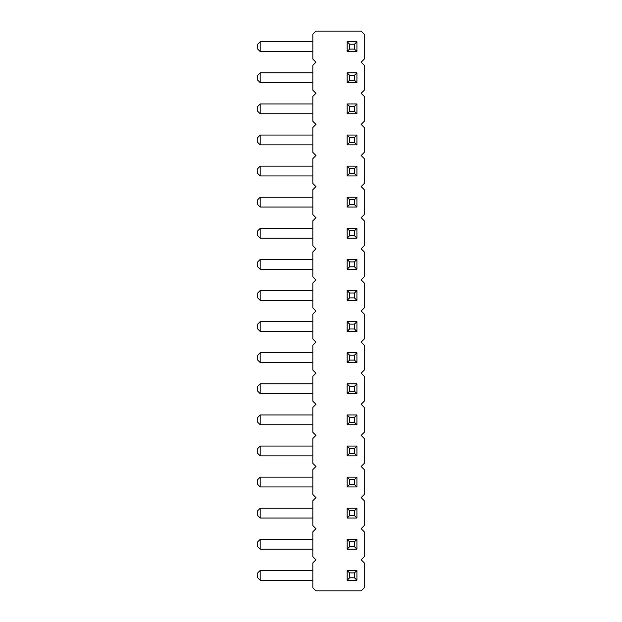 <?xml version="1.0" encoding="UTF-8"?>
<svg xmlns="http://www.w3.org/2000/svg" width="622" height="622" viewBox="0 0 622 622"><rect width="100%" height="100%" fill="white"/><g stroke="black" fill="none" stroke-linecap="round" stroke-linejoin="round"><path stroke-width="0.93" d="M361.149 62.2L364.259 65.31L364.259 90.19L361.149 93.3L364.259 96.41L364.259 121.29L361.149 124.4L364.259 127.51L364.259 152.39L361.149 155.5L364.259 158.61L364.259 183.49L361.149 186.6L364.259 189.71L364.259 214.59L361.149 217.7L364.259 220.81L364.259 245.69L361.149 248.8L364.259 251.91L364.259 276.79L361.149 279.9L364.259 283.01L364.259 307.89L361.149 311L364.259 314.11L364.259 338.99L361.149 342.1L364.259 345.21L364.259 370.09L361.149 373.2L364.259 376.31L364.259 401.19L361.149 404.3L364.259 407.41L364.259 432.29L361.149 435.4L364.259 438.51L364.259 463.39L361.149 466.5L364.259 469.61L364.259 494.49L361.149 497.6L364.259 500.71L364.259 525.59L361.149 528.7L364.259 531.81L364.259 556.69L361.149 559.8L364.259 562.91L364.259 587.79L361.149 590.9L315.945 590.9L312.835 587.79L312.835 562.91L315.945 559.8L312.835 556.69L312.835 531.81L315.945 528.7L312.835 525.59L312.835 500.71L315.945 497.6L312.835 494.49L312.835 469.61L315.945 466.5L312.835 463.39L312.835 438.51L315.945 435.4L312.835 432.29L312.835 407.41L315.945 404.3L312.835 401.19L312.835 376.31L315.945 373.2L312.835 370.09L312.835 345.21L315.945 342.1L312.835 338.99L312.835 314.11L315.945 311L312.835 307.89L312.835 283.01L315.945 279.9L312.835 276.79L312.835 251.91L315.945 248.8L312.835 245.69L312.835 220.81L315.945 217.7L312.835 214.59L312.835 189.71L315.945 186.6L312.835 183.49L312.835 158.61L315.945 155.5L312.835 152.39L312.835 127.51L315.945 124.4L312.835 121.29L312.835 96.41L315.945 93.3L312.835 90.19L312.835 65.31L315.945 62.2L312.835 59.09L312.835 34.21L315.945 31.1L361.149 31.1L364.259 34.21L364.259 59.09L361.149 62.2M347.123 259.452L347.123 269.248L356.919 269.248L356.919 259.452L347.123 259.452L349.572 261.901L354.47 261.901L356.919 259.452M347.123 197.252L347.123 207.048L356.919 207.048L356.919 197.252L347.123 197.252L349.572 199.701L354.47 199.701L356.919 197.252M347.123 228.352L347.123 238.148L356.919 238.148L356.919 228.352L347.123 228.352L349.572 230.801L354.47 230.801L356.919 228.352M347.123 290.552L347.123 300.348L356.919 300.348L356.919 290.552L347.123 290.552L349.572 293.001L354.47 293.001L356.919 290.552M347.123 331.448L347.123 321.652L349.572 324.101L349.572 328.999L347.123 331.448L356.919 331.448L356.919 321.652L347.123 321.652M347.123 486.948L347.123 477.152L349.572 479.601L349.572 484.499L347.123 486.948L356.919 486.948L356.919 477.152L347.123 477.152M347.123 455.848L347.123 446.052L349.572 448.501L349.572 453.399L347.123 455.848L356.919 455.848L356.919 446.052L347.123 446.052M347.123 393.648L347.123 383.852L349.572 386.301L349.572 391.199L347.123 393.648L356.919 393.648L356.919 383.852L347.123 383.852M347.123 424.748L347.123 414.952L349.572 417.401L349.572 422.299L347.123 424.748L356.919 424.748L356.919 414.952L347.123 414.952M347.123 362.548L347.123 352.752L349.572 355.201L349.572 360.099L347.123 362.548L356.919 362.548L356.919 352.752L347.123 352.752M347.123 580.248L347.123 570.452L349.572 572.901L349.572 577.799L347.123 580.248L356.919 580.248L356.919 570.452L347.123 570.452M347.123 539.352L347.123 549.148L356.919 549.148L356.919 539.352L347.123 539.352L349.572 541.801L354.47 541.801L356.919 539.352M347.123 518.048L347.123 508.252L349.572 510.701L349.572 515.599L347.123 518.048L356.919 518.048L356.919 508.252L347.123 508.252M347.123 175.948L347.123 166.152L349.572 168.601L349.572 173.499L347.123 175.948L356.919 175.948L356.919 166.152L347.123 166.152M347.123 135.052L347.123 144.848L356.919 144.848L356.919 135.052L347.123 135.052L349.572 137.501L354.47 137.501L356.919 135.052M347.123 41.752L347.123 51.548L356.919 51.548L356.919 41.752L347.123 41.752L349.572 44.201L354.47 44.201L356.919 41.752M347.123 82.648L347.123 72.852L349.572 75.301L349.572 80.199L347.123 82.648L356.919 82.648L356.919 72.852L347.123 72.852M356.919 103.952L356.919 113.748L347.123 113.748L347.123 103.952L349.572 106.401L354.47 106.401L356.919 103.952L347.123 103.952M312.835 269.248L260.19 269.248L260.19 259.452L257.741 261.901L257.741 266.799L260.19 269.248M312.835 259.452L260.19 259.452M312.835 207.048L260.19 207.048L260.19 197.252L257.741 199.701L257.741 204.599L260.19 207.048M312.835 197.252L260.19 197.252M312.835 238.148L260.19 238.148L260.19 228.352L257.741 230.801L257.741 235.699L260.19 238.148M312.835 228.352L260.19 228.352M312.835 300.348L260.19 300.348L260.19 290.552L257.741 293.001L257.741 297.899L260.19 300.348M312.835 290.552L260.19 290.552M312.835 321.652L260.19 321.652L257.741 324.101L257.741 328.999L260.19 331.448L260.19 321.652M312.835 331.448L260.19 331.448M312.835 486.948L260.19 486.948L260.19 477.152L257.741 479.601L257.741 484.499L260.19 486.948M312.835 477.152L260.19 477.152M312.835 455.848L260.19 455.848L260.19 446.052L257.741 448.501L257.741 453.399L260.19 455.848M312.835 446.052L260.19 446.052M312.835 393.648L260.19 393.648L260.19 383.852L257.741 386.301L257.741 391.199L260.19 393.648M312.835 383.852L260.19 383.852M312.835 414.952L260.19 414.952L257.741 417.401L257.741 422.299L260.19 424.748L260.19 414.952M312.835 424.748L260.19 424.748M312.835 352.752L260.19 352.752L257.741 355.201L257.741 360.099L260.19 362.548L260.19 352.752M312.835 362.548L260.19 362.548M312.835 570.452L260.19 570.452L257.741 572.901L257.741 577.799L260.19 580.248L260.19 570.452M312.835 580.248L260.19 580.248M312.835 549.148L260.19 549.148L260.19 539.352L257.741 541.801L257.741 546.699L260.19 549.148M312.835 539.352L260.19 539.352M312.835 518.048L260.19 518.048L260.19 508.252L257.741 510.701L257.741 515.599L260.19 518.048M312.835 508.252L260.19 508.252M312.835 175.948L260.19 175.948L260.19 166.152L257.741 168.601L257.741 173.499L260.19 175.948M312.835 166.152L260.19 166.152M312.835 144.848L260.19 144.848L260.19 135.052L257.741 137.501L257.741 142.399L260.19 144.848M312.835 135.052L260.19 135.052M312.835 51.548L260.19 51.548L260.19 41.752L257.741 44.201L257.741 49.099L260.19 51.548M312.835 41.752L260.19 41.752M312.835 82.648L260.19 82.648L260.19 72.852L257.741 75.301L257.741 80.199L260.19 82.648M312.835 72.852L260.19 72.852M312.835 113.748L260.19 113.748L260.19 103.952L257.741 106.401L257.741 111.299L260.19 113.748M312.835 103.952L260.19 103.952M356.919 269.248L354.47 266.799L354.47 261.901M347.123 269.248L349.572 266.799L349.572 261.901M354.47 266.799L349.572 266.799M356.919 207.048L354.47 204.599L354.47 199.701M347.123 207.048L349.572 204.599L349.572 199.701M354.47 204.599L349.572 204.599M356.919 238.148L354.47 235.699L354.47 230.801M347.123 238.148L349.572 235.699L349.572 230.801M354.47 235.699L349.572 235.699M356.919 300.348L354.47 297.899L354.47 293.001M347.123 300.348L349.572 297.899L349.572 293.001M354.47 297.899L349.572 297.899M356.919 331.448L354.47 328.999L349.572 328.999M354.47 328.999L354.47 324.101L356.919 321.652M354.47 324.101L349.572 324.101M356.919 486.948L354.47 484.499L349.572 484.499M354.47 484.499L354.47 479.601L356.919 477.152M354.47 479.601L349.572 479.601M356.919 455.848L354.47 453.399L349.572 453.399M354.47 453.399L354.47 448.501L356.919 446.052M354.47 448.501L349.572 448.501M356.919 393.648L354.47 391.199L349.572 391.199M354.47 391.199L354.47 386.301L356.919 383.852M354.47 386.301L349.572 386.301M356.919 424.748L354.47 422.299L349.572 422.299M354.47 422.299L354.47 417.401L356.919 414.952M354.47 417.401L349.572 417.401M356.919 362.548L354.47 360.099L349.572 360.099M354.47 360.099L354.47 355.201L356.919 352.752M354.47 355.201L349.572 355.201M356.919 580.248L354.47 577.799L349.572 577.799M354.47 577.799L354.47 572.901L356.919 570.452M354.47 572.901L349.572 572.901M356.919 549.148L354.47 546.699L354.47 541.801M347.123 549.148L349.572 546.699L349.572 541.801M354.47 546.699L349.572 546.699M356.919 518.048L354.47 515.599L349.572 515.599M354.47 515.599L354.47 510.701L356.919 508.252M354.47 510.701L349.572 510.701M356.919 175.948L354.47 173.499L349.572 173.499M354.47 173.499L354.47 168.601L356.919 166.152M354.47 168.601L349.572 168.601M356.919 144.848L354.47 142.399L354.47 137.501M347.123 144.848L349.572 142.399L349.572 137.501M354.47 142.399L349.572 142.399M356.919 51.548L354.47 49.099L354.47 44.201M347.123 51.548L349.572 49.099L349.572 44.201M354.47 49.099L349.572 49.099M356.919 82.648L354.47 80.199L349.572 80.199M354.47 80.199L354.47 75.301L356.919 72.852M354.47 75.301L349.572 75.301M356.919 113.748L354.47 111.299L349.572 111.299L349.572 106.401M347.123 113.748L349.572 111.299M354.47 111.299L354.47 106.401"/></g></svg>
